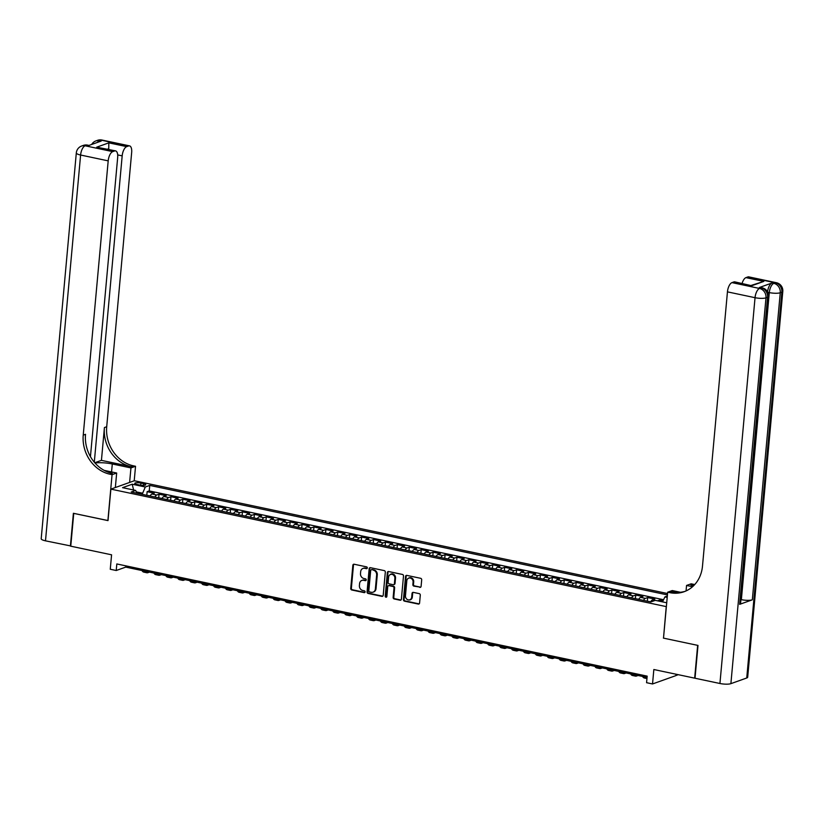 <?xml version="1.0" encoding="UTF-8"?>
<svg xmlns="http://www.w3.org/2000/svg" width="824" height="824" viewBox="0 0 824 824"><rect width="100%" height="100%" fill="white"/><g stroke="black" fill="none" stroke-linecap="round" stroke-linejoin="round"><path stroke-width="1.24" d="M367.298 567.942A0.927 0.803 -109.7 0 0 366.567 566.861L354.135 564.234A1.329 1.154 -109.7 0 0 352.847 565.274L350.736 588.46A1.329 1.154 -109.7 0 0 351.786 589.994L364.218 592.631A0.927 0.803 -109.7 0 0 364.383 590.818L362.776 590.478A4.254 3.698 -109.7 0 1 359.408 585.565L359.583 583.639A4.254 3.698 -109.7 0 1 361.891 580.415A4.254 3.698 -109.7 0 1 363.703 580.312L365.31 580.652A0.927 0.803 -109.7 0 0 365.475 578.839L363.868 578.5A4.254 3.698 -109.7 0 1 360.5 573.586L360.675 571.66A4.254 3.698 -109.7 0 1 362.982 568.436A4.254 3.698 -109.7 0 1 364.795 568.323L366.402 568.673A0.927 0.803 -109.7 0 0 367.298 567.942M419.807 587.388A1.329 1.154 -109.7 0 0 421.095 586.348L421.692 579.839A1.329 1.154 -109.7 0 0 420.642 578.304L406.829 575.389A1.329 1.154 -109.7 0 0 405.542 576.429L403.441 599.615A1.329 1.154 -109.7 0 0 404.491 601.149L418.293 604.064A1.329 1.154 -109.7 0 0 419.581 603.024L420.292 595.165A1.329 1.154 -109.7 0 0 419.241 593.63L413.339 592.384A1.329 1.154 -109.7 0 0 412.052 593.424L411.691 597.318A3.564 3.09 -109.7 0 1 405.439 595.999L406.819 580.735A3.564 3.09 -109.7 0 1 413.082 582.053L412.855 584.597A1.329 1.154 -109.7 0 0 413.906 586.132L420.446 587.162A1.329 1.154 -109.7 0 0 420.673 587.182M663.505 638.054L666.245 606.608L110.88 489.126L108.006 520.614L73.748 513.373L70.761 546.178L111.58 554.809L110.261 569.25L116.225 570.507L116.823 563.946L647.17 676.133L646.572 682.694L652.526 683.961L675.999 675.577L676.123 674.238M663.382 638.106L697.65 645.346L694.663 678.152L653.844 669.521L652.526 683.961M385.313 572.144A1.329 1.154 -109.7 0 0 384.252 570.61L370.45 567.684A1.329 1.154 -109.7 0 0 369.162 568.725L367.051 591.91A1.329 1.154 -109.7 0 0 368.112 593.445L381.914 596.37A1.329 1.154 -109.7 0 0 383.201 595.33L385.313 572.144M388.64 571.537L402.452 574.452A1.329 1.154 -109.7 0 1 403.502 575.997L401.391 599.182A1.329 1.154 -109.7 0 1 400.103 600.222L394.191 598.966A1.329 1.154 -109.7 0 1 393.141 597.431L393.996 588.027A1.329 1.154 -109.7 0 0 392.945 586.492L389.031 585.668A1.329 1.154 -109.7 0 0 387.743 586.709L386.847 596.494A0.927 0.803 -109.7 0 1 385.21 596.143L387.352 572.577A1.329 1.154 -109.7 0 1 388.64 571.537M663.021 600.809L659.591 600.078L659.488 601.242M655.049 600.439L652.505 599.903L654.822 599.079L647.674 597.565L647.345 601.159M643.513 600.387A5.418 2.379 -78.1 0 1 645.357 598.389L640.588 597.379L642.905 596.555L635.757 595.041L635.428 598.646M631.596 597.874A5.418 2.379 -78.1 0 1 633.44 595.865L628.671 594.856L630.988 594.032L623.84 592.518L623.511 596.123M619.679 595.35A5.418 2.379 -78.1 0 1 621.523 593.342L616.754 592.343L619.071 591.508L611.923 589.994L611.593 593.599M607.762 592.827A5.418 2.379 -78.1 0 1 609.606 590.829L604.837 589.819L607.154 588.985L599.996 587.481L599.676 591.076M595.845 590.303A5.418 2.379 -78.1 0 1 597.688 588.305L592.919 587.296L595.237 586.472L588.079 584.958L587.759 588.563M583.917 587.79A5.418 2.379 -78.1 0 1 585.771 585.782L581.002 584.772L583.32 583.948L576.161 582.434L575.842 586.039M572 585.267A5.418 2.379 -78.1 0 1 573.854 583.258L569.085 582.249L571.393 581.425L564.244 579.911L563.915 583.516M560.083 582.743A5.418 2.379 -78.1 0 1 561.927 580.745L557.168 579.736L559.475 578.901L552.327 577.397L551.998 580.992M548.166 580.22A5.418 2.379 -78.1 0 1 550.01 578.221L545.251 577.212L547.558 576.388L540.41 574.874L540.081 578.469M536.249 577.696A5.418 2.379 -78.1 0 1 538.093 575.698L533.324 574.689L535.641 573.865L528.493 572.35L528.163 575.955M524.332 575.183A5.418 2.379 -78.1 0 1 526.176 573.174L521.407 572.165L523.724 571.341L516.576 569.827L516.246 573.432M512.415 572.659A5.418 2.379 -78.1 0 1 514.258 570.661L509.489 569.652L511.807 568.817L504.659 567.303L504.329 570.908M500.498 570.136A5.418 2.379 -78.1 0 1 502.341 568.138L497.572 567.128L499.89 566.304L492.742 564.79L492.412 568.385M488.581 567.612A5.418 2.379 -78.1 0 1 490.424 565.614L485.655 564.605L487.973 563.781L480.825 562.267L480.495 565.872M476.663 565.099A5.418 2.379 -78.1 0 1 478.507 563.091L473.738 562.081L476.056 561.257L468.908 559.743L468.578 563.348M464.746 562.576A5.418 2.379 -78.1 0 1 466.59 560.567L461.821 559.568L464.139 558.734L456.99 557.22L456.661 560.825M452.829 560.052A5.418 2.379 -78.1 0 1 454.673 558.054L449.904 557.045L452.222 556.21L445.063 554.707L444.744 558.301M440.912 557.529A5.418 2.379 -78.1 0 1 442.756 555.531L437.987 554.521L440.304 553.697L433.146 552.183L432.827 555.788M428.985 555.016A5.418 2.379 -78.1 0 1 430.839 553.007L426.07 551.998L428.387 551.174L421.229 549.659L420.899 553.264M417.068 552.492A5.418 2.379 -78.1 0 1 418.922 550.484L414.153 549.474L416.46 548.65L409.312 547.136L408.982 550.741M405.151 549.969A5.418 2.379 -78.1 0 1 406.994 547.97L402.236 546.961L404.543 546.127L397.395 544.623L397.065 548.217M393.233 547.445A5.418 2.379 -78.1 0 1 395.077 545.447L390.318 544.437L392.626 543.613L385.478 542.099L385.148 545.694M381.316 544.921A5.418 2.379 -78.1 0 1 383.16 542.923L378.391 541.914L380.709 541.09L373.56 539.576L373.231 543.181M369.399 542.408A5.418 2.379 -78.1 0 1 371.243 540.4L366.474 539.39L368.792 538.566L361.643 537.052L361.314 540.657M357.482 539.885A5.418 2.379 -78.1 0 1 359.326 537.887L354.557 536.877L356.874 536.043L349.726 534.529L349.397 538.134M345.565 537.361A5.418 2.379 -78.1 0 1 347.409 535.363L342.64 534.354L344.957 533.53L337.809 532.016L337.479 535.61M333.648 534.838A5.418 2.379 -78.1 0 1 335.492 532.84L330.723 531.83L333.04 531.006L325.892 529.492L325.562 533.097M321.731 532.325A5.418 2.379 -78.1 0 1 323.575 530.316L318.806 529.307L321.123 528.483L313.975 526.969L313.645 530.574M309.814 529.801A5.418 2.379 -78.1 0 1 311.657 527.793L306.889 526.793L309.206 525.959L302.058 524.445L301.728 528.05M297.897 527.278A5.418 2.379 -78.1 0 1 299.74 525.279L294.971 524.27L297.289 523.436L290.13 521.932L289.811 525.527M285.979 524.754A5.418 2.379 -78.1 0 1 287.823 522.756L283.054 521.746L285.372 520.923L278.213 519.408L277.894 523.013M274.052 522.241A5.418 2.379 -78.1 0 1 275.906 520.232L271.137 519.223L273.455 518.399L266.296 516.885L265.967 520.49M262.135 519.717A5.418 2.379 -78.1 0 1 263.989 517.709L259.22 516.699L261.527 515.875L254.379 514.361L254.05 517.966M250.218 517.194A5.418 2.379 -78.1 0 1 252.062 515.196L247.303 514.186L249.61 513.352L242.462 511.848L242.132 515.443M238.301 514.67A5.418 2.379 -78.1 0 1 240.145 512.672L235.386 511.663L237.693 510.839L230.545 509.325L230.215 512.919M226.384 512.147A5.418 2.379 -78.1 0 1 228.227 510.149L223.458 509.139L225.776 508.315L218.628 506.801L218.298 510.406M214.467 509.634A5.418 2.379 -78.1 0 1 216.31 507.625L211.541 506.616L213.859 505.792L206.711 504.278L206.381 507.883M202.55 507.11A5.418 2.379 -78.1 0 1 204.393 505.112L199.624 504.103L201.942 503.268L194.794 501.754L194.464 505.359M190.632 504.587A5.418 2.379 -78.1 0 1 192.476 502.589L187.707 501.579L190.025 500.755L182.877 499.241L182.547 502.836M178.715 502.063A5.418 2.379 -78.1 0 1 180.559 500.065L175.79 499.056L178.108 498.232L170.959 496.718L170.63 500.322M166.798 499.55A5.418 2.379 -78.1 0 1 168.642 497.542L163.873 496.532L166.19 495.708L159.042 494.194L156.725 495.018A5.418 2.379 101.9 0 0 154.881 497.026M158.713 497.799L159.042 494.194M136.99 484.471L139.606 485.027A4.202 0.978 5.2 0 0 145.755 484.708A4.202 0.978 5.2 0 0 143.541 483.626L140.914 483.07A4.202 0.978 5.2 0 0 134.765 483.389A4.202 0.978 5.2 0 0 136.99 484.471M667.564 593.538L134.343 480.742L110.88 489.126M667.43 594.918L149.752 485.408L145.302 486.994L142.181 494.338M667.327 596.051L664.927 596.916L667.213 597.39M666.719 602.777L655.286 600.356L650.847 601.942L131.222 492.021L135.661 490.435L122.56 487.664L132.201 484.213L145.302 486.994M663.557 599.717L149.247 490.919L147.125 491.671L154.273 493.185L151.956 494.019A5.418 2.379 101.9 0 0 150.112 496.017M168.642 497.542L170.959 496.718M180.559 500.065L182.877 499.241M192.476 502.589L194.794 501.754M204.393 505.112L206.711 504.278M216.31 507.625L218.628 506.801M228.227 510.149L230.545 509.325M240.145 512.672L242.462 511.848M252.062 515.196L254.379 514.361M263.989 517.709L266.296 516.885M275.906 520.232L278.213 519.408M287.823 522.756L290.13 521.932M299.74 525.279L302.058 524.445M311.657 527.793L313.975 526.969M323.575 530.316L325.892 529.492M335.492 532.84L337.809 532.016M347.409 535.363L349.726 534.529M359.326 537.887L361.643 537.052M371.243 540.4L373.56 539.576M383.16 542.923L385.478 542.099M395.077 545.447L397.395 544.623M406.994 547.97L409.312 547.136M418.922 550.484L421.229 549.659M430.839 553.007L433.146 552.183M442.756 555.531L445.063 554.707M454.673 558.054L456.99 557.22M466.59 560.567L468.908 559.743M478.507 563.091L480.825 562.267M490.424 565.614L492.742 564.79M502.341 568.138L504.659 567.303M514.258 570.661L516.576 569.827M526.176 573.174L528.493 572.35M538.093 575.698L540.41 574.874M550.01 578.221L552.327 577.397M561.927 580.745L564.244 579.911M573.854 583.258L576.161 582.434M585.771 585.782L588.079 584.958M597.688 588.305L599.996 587.481M609.606 590.829L611.923 589.994M621.523 593.342L623.84 592.518M633.44 595.865L635.757 595.041M645.357 598.389L647.674 597.565M657.511 600.83L659.591 600.078M142.294 493.143L136.351 491.887M116.225 570.507L125.742 567.108L647.056 677.39M125.856 565.851L125.742 567.108M146.796 495.276L147.125 491.671M149.247 490.919L149.752 485.408M137 493.246L135.661 490.435M163.873 496.532A5.418 2.379 101.9 0 0 162.029 498.541M175.79 499.056A5.418 2.379 101.9 0 0 173.946 501.054M187.707 501.579A5.418 2.379 101.9 0 0 185.863 503.577M199.624 504.103A5.418 2.379 101.9 0 0 197.781 506.101M211.541 506.616A5.418 2.379 101.9 0 0 209.698 508.624M223.458 509.139A5.418 2.379 101.9 0 0 221.615 511.148M235.386 511.663A5.418 2.379 101.9 0 0 233.532 513.661M247.303 514.186A5.418 2.379 101.9 0 0 245.449 516.184M259.22 516.699A5.418 2.379 101.9 0 0 257.376 518.708M271.137 519.223A5.418 2.379 101.9 0 0 269.293 521.231M283.054 521.746A5.418 2.379 101.9 0 0 281.211 523.745M294.971 524.27A5.418 2.379 101.9 0 0 293.128 526.268M306.889 526.793A5.418 2.379 101.9 0 0 305.045 528.792M318.806 529.307A5.418 2.379 101.9 0 0 316.962 531.315M330.723 531.83A5.418 2.379 101.9 0 0 328.879 533.828M342.64 534.354A5.418 2.379 101.9 0 0 340.796 536.352M354.557 536.877A5.418 2.379 101.9 0 0 352.713 538.875M366.474 539.39A5.418 2.379 101.9 0 0 364.63 541.399M378.391 541.914A5.418 2.379 101.9 0 0 376.547 543.922M390.318 544.437A5.418 2.379 101.9 0 0 388.464 546.436M402.236 546.961A5.418 2.379 101.9 0 0 400.392 548.959M414.153 549.474A5.418 2.379 101.9 0 0 412.309 551.483M426.07 551.998A5.418 2.379 101.9 0 0 424.226 554.006M437.987 554.521A5.418 2.379 101.9 0 0 436.143 556.519M449.904 557.045A5.418 2.379 101.9 0 0 448.06 559.043M461.821 559.568A5.418 2.379 101.9 0 0 459.977 561.566M473.738 562.081A5.418 2.379 101.9 0 0 471.894 564.09M485.655 564.605A5.418 2.379 101.9 0 0 483.812 566.603M497.572 567.128A5.418 2.379 101.9 0 0 495.729 569.126M509.489 569.652A5.418 2.379 101.9 0 0 507.646 571.65M521.407 572.165A5.418 2.379 101.9 0 0 519.563 574.174M533.324 574.689A5.418 2.379 101.9 0 0 531.48 576.697M545.251 577.212A5.418 2.379 101.9 0 0 543.397 579.21M557.168 579.736A5.418 2.379 101.9 0 0 555.324 581.734M569.085 582.249A5.418 2.379 101.9 0 0 567.242 584.257M581.002 584.772A5.418 2.379 101.9 0 0 579.159 586.781M592.919 587.296A5.418 2.379 101.9 0 0 591.076 589.294M604.837 589.819A5.418 2.379 101.9 0 0 602.993 591.817M616.754 592.343A5.418 2.379 101.9 0 0 614.91 594.341M628.671 594.856A5.418 2.379 101.9 0 0 626.827 596.864M640.588 597.379A5.418 2.379 101.9 0 0 638.744 599.378M652.505 599.903A5.418 2.379 101.9 0 0 650.661 601.901M662.496 601.88L664.927 596.916M133.612 490.002L132.201 484.213M367.082 568.447A0.927 0.803 -109.7 0 1 367.03 568.447L365.423 568.096A4.254 3.698 -109.7 0 0 363.621 568.21A4.254 3.698 -109.7 0 0 363.302 568.344M362.22 580.323A4.254 3.698 -109.7 0 1 362.529 580.189A4.254 3.698 -109.7 0 1 364.332 580.086L365.938 580.426A0.927 0.803 -109.7 0 0 365.99 580.426M353.908 564.213A1.329 1.154 -109.7 0 0 353.486 565.048L351.374 588.233A1.329 1.154 -109.7 0 0 352.425 589.768L364.857 592.404A0.927 0.803 -109.7 0 0 364.898 592.404L364.218 592.631M370.223 567.664A1.329 1.154 -109.7 0 0 369.801 568.498L367.689 591.684A1.329 1.154 -109.7 0 0 368.74 593.218L382.542 596.143A1.329 1.154 -109.7 0 0 382.779 596.164M371.572 569.765A0.927 0.803 -109.7 0 0 370.676 570.496L368.822 590.839A0.927 0.803 -109.7 0 0 369.554 591.92L371.253 592.281A4.254 3.698 -109.7 0 0 373.066 592.168A4.254 3.698 -109.7 0 0 375.373 588.944L376.64 575.039A4.254 3.698 -109.7 0 0 373.272 570.126L372.211 569.539A0.927 0.803 -109.7 0 0 371.521 569.755M373.375 592.034A4.254 3.698 -109.7 0 0 373.694 591.941A4.254 3.698 -109.7 0 0 376.012 588.717L375.373 588.944M372.211 569.539L373.911 569.899A4.254 3.698 -109.7 0 1 377.279 574.812L376.012 588.717M388.794 585.637A1.329 1.154 -109.7 0 1 389.659 585.442L393.584 586.266A1.329 1.154 -109.7 0 1 394.634 587.8L393.779 597.204A1.329 1.154 -109.7 0 0 394.83 598.739L400.732 599.996A1.329 1.154 -109.7 0 0 400.969 600.016M388.413 571.516A1.329 1.154 -109.7 0 0 387.991 572.35L385.848 595.917A0.927 0.803 -109.7 0 0 386.631 597.009M394.881 578.273A3.564 3.09 -109.7 0 0 388.629 576.944L388.135 582.331A1.329 1.154 -109.7 0 0 389.186 583.866L393.11 584.69A1.329 1.154 -109.7 0 0 394.397 583.649L394.881 578.273L395.52 578.046A3.564 3.09 -109.7 0 0 390.885 574.163M393.975 584.484A1.329 1.154 -109.7 0 0 395.036 583.423L394.397 583.649M395.52 578.046L395.036 583.423M409.085 577.954A3.564 3.09 -109.7 0 1 413.72 581.826L413.483 584.37A1.329 1.154 -109.7 0 0 414.534 585.905L420.446 587.162M410.074 599.872A3.564 3.09 -109.7 0 0 412.33 597.091L411.691 597.318M413.102 592.363A1.329 1.154 -109.7 0 0 412.68 593.198L412.33 597.091M406.603 575.358A1.329 1.154 -109.7 0 0 406.181 576.203L404.069 599.388A1.329 1.154 -109.7 0 0 405.12 600.923L418.932 603.837A1.329 1.154 -109.7 0 0 419.159 603.858M150.164 495.914L146.662 495.286M149.443 572.124L147.98 572.649A10.166 4.46 -78.1 0 1 146.775 572.752A10.166 4.46 -78.1 0 1 144.993 571.176M146.775 572.752L143.798 572.114A10.166 4.46 -78.1 0 1 142.006 570.548M70.782 545.962L45.495 540.832L80.608 155.025A8.137 1.906 5.2 0 1 76.313 152.924A8.137 8.137 0 0 1 81.679 146.002A8.137 7.055 70.3 0 1 85.13 145.786L112.713 151.626A8.137 3.564 101.9 0 0 108.191 160.865L80.608 155.025A8.137 3.564 -78.1 0 1 85.13 145.786L88.498 145.601L101.187 141.069L99.395 140.688L100.981 140.121A8.137 3.564 -78.1 0 1 101.949 140.039L129.543 145.879A8.137 3.564 101.9 0 0 128.575 145.961L100.981 140.121A8.137 7.055 -109.7 0 0 97.531 140.338A8.137 8.137 0 0 1 101.949 140.039M70.4 546.096L73.388 513.29L108.016 520.552M129.615 482.421L130.944 467.919L112.291 463.974A15.244 3.574 5.2 0 0 94.976 462.995M130.944 467.919L135.538 466.281L133.509 465.848A33.887 29.407 70.3 0 1 106.708 426.739L131.665 152.471A8.137 3.564 101.9 0 0 129.543 145.879M101.434 460.358L131.232 466.662A33.887 29.407 70.3 0 1 104.421 427.553L101.434 460.358L94.76 462.748M107.892 520.593L112.064 474.665L110.045 474.233A33.887 29.407 70.3 0 1 83.234 435.123L108.191 160.865M112.064 474.665L116.668 473.017L104.164 470.37M90.444 456.661L117.678 157.477A8.137 3.564 101.9 0 0 115.556 150.874L96.707 147.177L108.83 142.851L126.7 146.631L128.575 145.961M126.7 146.631A8.137 3.564 101.9 0 0 122.179 155.86L117.698 154.912M94.296 462.213L122.179 155.86M45.495 540.832A8.137 1.906 -174.8 0 1 41.2 538.731L76.313 152.924M115.35 487.53L116.668 473.017M134.219 480.783L135.538 466.281M115.556 150.874A8.137 3.564 101.9 0 0 114.588 150.957L96.707 147.177M112.713 151.626L114.588 150.957M108.531 149.391A8.137 3.564 -78.1 0 1 108.747 148.722L107.491 149.165M110.045 474.233L112.322 473.419A33.887 29.407 70.3 0 1 85.521 434.31L83.234 435.123M108.83 142.851L108.747 148.722M767.556 291.861A8.137 3.564 -78.1 0 1 772.047 282.982L759.357 287.514A8.137 3.564 -78.1 0 1 760.325 287.432L762.118 287.813A8.137 3.564 101.9 0 0 761.149 287.895L759.357 287.514M698 645.429L663.505 638.126L667.677 592.199L669.706 592.631A33.887 29.407 -109.7 0 0 684.095 591.725A33.887 29.407 -109.7 0 0 702.491 566.119L727.448 291.861A8.137 3.564 -78.1 0 1 731.97 282.622L759.563 288.462L761.149 287.895A8.137 7.055 -109.7 0 1 767.577 297.279L765.99 297.845L730.888 683.652A8.137 1.906 -174.8 0 1 719.929 683.498L695.023 678.234L698 645.429M667.677 592.199L672.281 590.551L680.387 592.271M693.684 585.648L690.893 585.061A33.887 29.407 -109.7 0 0 693.818 585.514M692.541 586.719L686.557 585.452L691.151 583.814L693.18 584.237A33.887 29.407 -109.7 0 0 694.756 584.525M751.323 285.372L763.838 281.406L751.715 285.743L733.844 281.952L731.97 282.622M733.844 281.952A8.137 3.564 -78.1 0 1 734.812 281.87L751.715 285.743M746.74 677.987L781.852 292.18A8.137 1.906 5.2 0 0 782.8 291.408L747.687 677.215A8.137 1.906 -174.8 0 1 746.74 677.987L730.888 683.652M739.633 604.352L767.577 297.279A8.137 1.906 5.2 0 0 768.524 296.506L740.58 603.58A8.137 1.906 -174.8 0 1 739.633 604.352L752.322 599.821A8.137 1.906 -174.8 0 1 741.363 599.666L740.951 599.573M686.052 590.932L686.557 585.452M742.094 283.415A8.137 3.564 -78.1 0 1 745.957 277.626L763.838 281.406M772.047 282.982L775.415 282.797L747.832 276.957L745.957 277.626M747.832 276.957A8.137 3.564 -78.1 0 1 748.789 276.874L776.383 282.714A8.137 3.564 101.9 0 0 775.415 282.797A8.137 7.055 -109.7 0 1 781.852 292.18L780.266 292.747L752.322 599.821M669.706 592.631L671.993 591.807A33.887 29.407 -109.7 0 0 685.228 591.292M162.081 498.438L158.579 497.809M161.36 574.647L159.897 575.162A10.166 4.46 -78.1 0 1 158.692 575.265A10.166 4.46 -78.1 0 1 156.91 573.7M158.692 575.265L155.715 574.637A10.166 4.46 -78.1 0 1 153.923 573.071M173.998 500.951L170.496 500.333M173.277 577.161L171.814 577.686A10.166 4.46 -78.1 0 1 170.609 577.789A10.166 4.46 -78.1 0 1 168.827 576.223M170.609 577.789L167.632 577.161A10.166 4.46 -78.1 0 1 165.84 575.595M185.915 503.474L182.413 502.846M185.204 579.684L183.731 580.209A10.166 4.46 -78.1 0 1 182.526 580.312A10.166 4.46 -78.1 0 1 180.744 578.747M182.526 580.312L179.55 579.684A10.166 4.46 -78.1 0 1 177.768 578.108M197.832 505.998L194.33 505.37M197.121 582.207L195.659 582.733A10.166 4.46 -78.1 0 1 194.443 582.836A10.166 4.46 -78.1 0 1 192.662 581.26M194.443 582.836L191.467 582.207A10.166 4.46 -78.1 0 1 189.685 580.632M209.76 508.521L206.257 507.893M209.038 584.731L207.576 585.256A10.166 4.46 -78.1 0 1 206.361 585.359A10.166 4.46 -78.1 0 1 204.579 583.783M206.361 585.359L203.384 584.721A10.166 4.46 -78.1 0 1 201.602 583.155M221.677 511.045L218.175 510.417M220.956 587.255L219.493 587.769A10.166 4.46 -78.1 0 1 218.278 587.873A10.166 4.46 -78.1 0 1 216.496 586.307M218.278 587.873L215.301 587.244A10.166 4.46 -78.1 0 1 213.519 585.679M233.594 513.558L230.092 512.93M232.873 589.768L231.41 590.293A10.166 4.46 -78.1 0 1 230.195 590.396A10.166 4.46 -78.1 0 1 228.413 588.83M230.195 590.396L227.218 589.768A10.166 4.46 -78.1 0 1 225.436 588.202M245.511 516.082L242.009 515.453M244.79 592.291L243.327 592.817A10.166 4.46 -78.1 0 1 242.122 592.919A10.166 4.46 -78.1 0 1 240.33 591.344M242.122 592.919L239.135 592.291A10.166 4.46 -78.1 0 1 237.353 590.715M257.428 518.605L253.926 517.977M256.707 594.815L255.244 595.34A10.166 4.46 -78.1 0 1 254.039 595.443A10.166 4.46 -78.1 0 1 252.247 593.867M254.039 595.443L251.052 594.804A10.166 4.46 -78.1 0 1 249.27 593.239M269.345 521.129L265.843 520.5M268.624 597.338L267.161 597.853A10.166 4.46 -78.1 0 1 265.956 597.956A10.166 4.46 -78.1 0 1 264.164 596.391M265.956 597.956L262.969 597.328A10.166 4.46 -78.1 0 1 261.187 595.762M281.262 523.642L277.76 523.024M280.541 599.851L279.079 600.377A10.166 4.46 -78.1 0 1 277.873 600.48A10.166 4.46 -78.1 0 1 276.081 598.914M277.873 600.48L274.897 599.851A10.166 4.46 -78.1 0 1 273.104 598.286M293.179 526.165L289.677 525.537M292.458 602.375L290.996 602.9A10.166 4.46 -78.1 0 1 289.791 603.003A10.166 4.46 -78.1 0 1 288.009 601.438M289.791 603.003L286.814 602.375A10.166 4.46 -78.1 0 1 285.022 600.799M305.096 528.689L301.594 528.06M304.375 604.898L302.913 605.424A10.166 4.46 -78.1 0 1 301.708 605.527A10.166 4.46 -78.1 0 1 299.926 603.951M301.708 605.527L298.731 604.888A10.166 4.46 -78.1 0 1 296.939 603.322M317.013 531.212L313.511 530.584M316.292 607.422L314.83 607.937A10.166 4.46 -78.1 0 1 313.625 608.04A10.166 4.46 -78.1 0 1 311.843 606.474M313.625 608.04L310.648 607.412A10.166 4.46 -78.1 0 1 308.856 605.846M328.931 533.725L325.428 533.107M328.209 609.935L326.747 610.46A10.166 4.46 -78.1 0 1 325.542 610.563A10.166 4.46 -78.1 0 1 323.76 608.998M325.542 610.563L322.565 609.935A10.166 4.46 -78.1 0 1 320.773 608.37M340.848 536.249L337.346 535.621M340.137 612.459L338.664 612.984A10.166 4.46 -78.1 0 1 337.459 613.087A10.166 4.46 -78.1 0 1 335.677 611.521M337.459 613.087L334.482 612.459A10.166 4.46 -78.1 0 1 332.7 610.883M352.765 538.772L349.263 538.144M352.054 614.982L350.591 615.507A10.166 4.46 -78.1 0 1 349.376 615.61A10.166 4.46 -78.1 0 1 347.594 614.034M349.376 615.61L346.399 614.982A10.166 4.46 -78.1 0 1 344.617 613.406M364.692 541.296L361.19 540.668M363.971 617.506L362.508 618.031A10.166 4.46 -78.1 0 1 361.293 618.134A10.166 4.46 -78.1 0 1 359.511 616.558M361.293 618.134L358.316 617.495A10.166 4.46 -78.1 0 1 356.534 615.93M376.609 543.819L373.107 543.191M375.888 620.029L374.426 620.544A10.166 4.46 -78.1 0 1 373.21 620.647A10.166 4.46 -78.1 0 1 371.428 619.082M373.21 620.647L370.233 620.019A10.166 4.46 -78.1 0 1 368.452 618.453M388.526 546.333L385.024 545.704M387.805 622.542L386.343 623.068A10.166 4.46 -78.1 0 1 385.127 623.171A10.166 4.46 -78.1 0 1 383.345 621.605M385.127 623.171L382.151 622.542A10.166 4.46 -78.1 0 1 380.369 620.977M400.443 548.856L396.941 548.228M399.722 625.066L398.26 625.591A10.166 4.46 -78.1 0 1 397.055 625.694A10.166 4.46 -78.1 0 1 395.262 624.129M397.055 625.694L394.068 625.066A10.166 4.46 -78.1 0 1 392.286 623.49M412.361 551.38L408.858 550.751M411.639 627.589L410.177 628.115A10.166 4.46 -78.1 0 1 408.972 628.218A10.166 4.46 -78.1 0 1 407.18 626.642M408.972 628.218L405.985 627.579A10.166 4.46 -78.1 0 1 404.203 626.013M424.278 553.903L420.776 553.275M423.557 630.113L422.094 630.628A10.166 4.46 -78.1 0 1 420.889 630.731A10.166 4.46 -78.1 0 1 419.097 629.165M420.889 630.731L417.902 630.102A10.166 4.46 -78.1 0 1 416.12 628.537M436.195 556.416L432.693 555.798M435.474 632.626L434.011 633.151A10.166 4.46 -78.1 0 1 432.806 633.254A10.166 4.46 -78.1 0 1 431.014 631.689M432.806 633.254L429.829 632.626A10.166 4.46 -78.1 0 1 428.037 631.06M448.112 558.94L444.61 558.312M447.391 635.149L445.928 635.675A10.166 4.46 -78.1 0 1 444.723 635.778A10.166 4.46 -78.1 0 1 442.941 634.212M444.723 635.778L441.746 635.149A10.166 4.46 -78.1 0 1 439.954 633.574M460.029 561.463L456.527 560.835M459.308 637.673L457.845 638.198A10.166 4.46 -78.1 0 1 456.64 638.301A10.166 4.46 -78.1 0 1 454.858 636.725M456.64 638.301L453.663 637.663A10.166 4.46 -78.1 0 1 451.871 636.097M471.946 563.987L468.444 563.359M471.225 640.197L469.762 640.712A10.166 4.46 -78.1 0 1 468.557 640.814A10.166 4.46 -78.1 0 1 466.775 639.249M468.557 640.814L465.581 640.186A10.166 4.46 -78.1 0 1 463.788 638.621M483.863 566.51L480.361 565.882M483.152 642.71L481.679 643.235A10.166 4.46 -78.1 0 1 480.474 643.338A10.166 4.46 -78.1 0 1 478.692 641.772M480.474 643.338L477.498 642.71A10.166 4.46 -78.1 0 1 475.706 641.144M495.78 569.024L492.278 568.395M495.07 645.233L493.597 645.759A10.166 4.46 -78.1 0 1 492.392 645.861A10.166 4.46 -78.1 0 1 490.61 644.296M492.392 645.861L489.415 645.233A10.166 4.46 -78.1 0 1 487.633 643.657M507.697 571.547L504.195 570.919M506.987 647.757L505.524 648.282A10.166 4.46 -78.1 0 1 504.309 648.385A10.166 4.46 -78.1 0 1 502.527 646.809M504.309 648.385L501.332 647.757A10.166 4.46 -78.1 0 1 499.55 646.181M519.625 574.071L516.123 573.442M518.904 650.28L517.441 650.806A10.166 4.46 -78.1 0 1 516.226 650.909A10.166 4.46 -78.1 0 1 514.444 649.333M516.226 650.909L513.249 650.27A10.166 4.46 -78.1 0 1 511.467 648.704M531.542 576.594L528.04 575.966M530.821 652.804L529.358 653.319A10.166 4.46 -78.1 0 1 528.143 653.422A10.166 4.46 -78.1 0 1 526.361 651.856M528.143 653.422L525.166 652.793A10.166 4.46 -78.1 0 1 523.384 651.228M543.459 579.107L539.957 578.479M542.738 655.317L541.275 655.842A10.166 4.46 -78.1 0 1 540.07 655.945A10.166 4.46 -78.1 0 1 538.278 654.38M540.07 655.945L537.083 655.317A10.166 4.46 -78.1 0 1 535.301 653.751M555.376 581.631L551.874 581.002M554.655 657.84L553.192 658.366A10.166 4.46 -78.1 0 1 551.987 658.469A10.166 4.46 -78.1 0 1 550.195 656.903M551.987 658.469L549 657.84A10.166 4.46 -78.1 0 1 547.218 656.264M567.293 584.154L563.791 583.526M566.572 660.364L565.11 660.889A10.166 4.46 -78.1 0 1 563.904 660.992A10.166 4.46 -78.1 0 1 562.112 659.416M563.904 660.992L560.917 660.354A10.166 4.46 -78.1 0 1 559.136 658.788M579.21 586.678L575.708 586.049M578.489 662.887L577.027 663.402A10.166 4.46 -78.1 0 1 575.822 663.505A10.166 4.46 -78.1 0 1 574.029 661.94M575.822 663.505L572.835 662.877A10.166 4.46 -78.1 0 1 571.053 661.312M591.127 589.191L587.625 588.573M590.406 665.401L588.944 665.926A10.166 4.46 -78.1 0 1 587.739 666.029A10.166 4.46 -78.1 0 1 585.946 664.463M587.739 666.029L584.762 665.401A10.166 4.46 -78.1 0 1 582.97 663.835M603.044 591.714L599.542 591.086M602.323 667.924L600.861 668.449A10.166 4.46 -78.1 0 1 599.656 668.552A10.166 4.46 -78.1 0 1 597.874 666.987M599.656 668.552L596.679 667.924A10.166 4.46 -78.1 0 1 594.887 666.348M614.962 594.238L611.46 593.61M614.24 670.448L612.778 670.973A10.166 4.46 -78.1 0 1 611.573 671.076A10.166 4.46 -78.1 0 1 609.791 669.5M611.573 671.076L608.596 670.437A10.166 4.46 -78.1 0 1 606.804 668.872M626.879 596.761L623.377 596.133M626.158 672.971L624.695 673.486A10.166 4.46 -78.1 0 1 623.49 673.589A10.166 4.46 -78.1 0 1 621.708 672.024M623.49 673.589L620.513 672.961A10.166 4.46 -78.1 0 1 618.721 671.395M638.796 599.285L635.294 598.657M638.085 675.484L636.612 676.01A10.166 4.46 -78.1 0 1 635.407 676.113A10.166 4.46 -78.1 0 1 633.625 674.547M635.407 676.113L632.43 675.484A10.166 4.46 -78.1 0 1 630.638 673.919M650.713 601.798L647.211 601.17M646.953 678.513A10.166 4.46 -78.1 0 1 645.542 677.071M646.943 678.554L644.347 678.008A10.166 4.46 -78.1 0 1 642.566 676.432M678.265 674.691L675.999 675.495M156.725 495.018L151.956 494.019M140.719 485.223L140.914 483.07M143.376 485.367L143.541 483.626M365.423 568.096L364.795 568.323M365.938 580.426L365.31 580.652M364.332 580.086L363.703 580.312M352.425 589.768L351.786 589.994M351.374 588.233L350.736 588.46M353.486 565.048L352.847 565.274M367.03 568.447L366.402 568.673M382.542 596.143L381.914 596.37M368.74 593.218L368.112 593.445M367.689 591.684L367.051 591.91M369.801 568.498L369.162 568.725M377.279 574.812L376.64 575.039M373.911 569.899L373.272 570.126M400.732 599.996L400.103 600.222M394.83 598.739L394.191 598.966M393.779 597.204L393.141 597.431M394.634 587.8L393.996 588.027M393.584 586.266L392.945 586.492M389.659 585.442L389.031 585.668M385.848 595.917L385.21 596.143M387.991 572.35L387.352 572.577M414.534 585.905L413.906 586.132M413.483 584.37L412.855 584.597M413.72 581.826L413.082 582.053M412.68 593.198L412.052 593.424M418.932 603.837L418.293 604.064M405.12 600.923L404.491 601.149M404.069 599.388L403.441 599.615M406.181 576.203L405.542 576.429M131.232 466.662L133.509 465.848M104.421 427.553L106.708 426.739M97.407 142.418A8.137 3.564 -78.1 0 1 99.395 140.688A8.137 7.055 70.3 0 0 95.945 140.904A8.137 8.137 0 0 0 91.649 144.478M87.674 145.137A8.137 8.137 0 0 0 83.255 145.436A8.137 7.055 -109.7 0 1 86.716 145.22A8.137 3.564 -78.1 0 1 87.674 145.137L89.002 145.426M111.559 471.936L112.291 463.974M690.893 585.061L693.18 584.237M719.929 683.498L755.041 297.691L727.448 291.861M741.363 599.666L769.307 292.592L767.772 292.273M755.041 297.691A8.137 1.906 5.2 0 0 765.99 297.845A8.137 7.055 70.3 0 0 759.563 288.462A8.137 3.564 101.9 0 0 755.041 297.691M769.307 292.592A8.137 1.906 5.2 0 0 780.266 292.747A8.137 7.055 70.3 0 0 773.829 283.363A8.137 3.564 101.9 0 0 769.307 292.592M363.621 568.21L362.982 568.436M362.529 580.189L361.891 580.415M371.809 569.559L371.181 569.786M373.694 591.941L373.066 592.168M389.093 585.473L388.464 585.699M391.194 574.029L390.555 574.256M394.305 584.432L393.676 584.659M409.394 577.82L408.756 578.046M410.393 599.779L409.765 600.006M95.945 140.904L97.531 140.338M81.679 146.002L83.255 145.436M768.524 296.506A8.137 8.137 0 0 0 762.118 287.813M782.8 291.408A8.137 8.137 0 0 0 776.383 282.714"/></g></svg>
